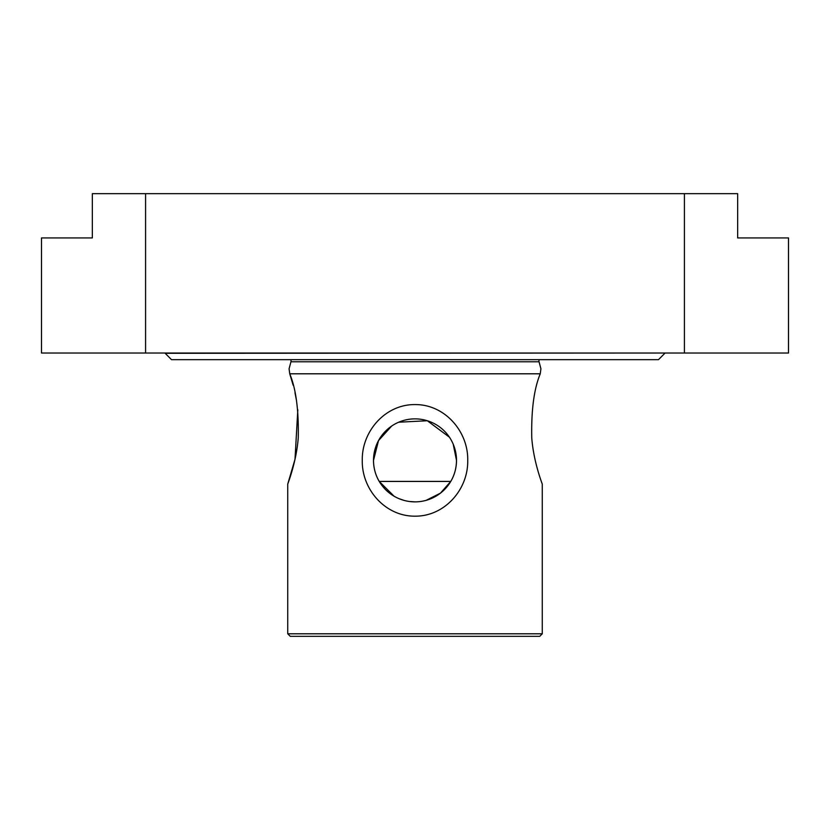 <?xml version="1.0" encoding="UTF-8"?>
<svg xmlns="http://www.w3.org/2000/svg" width="830" height="830" viewBox="0 0 830 830"><rect width="100%" height="100%" fill="white"/><g stroke="black" fill="none" stroke-linecap="round" stroke-linejoin="round"><path stroke-width="1.25" d="M539.313 359.67A2.77 2.77 0 0 0 539.043 361.766L290.957 361.766A2.77 2.77 0 0 0 290.687 359.67M664.83 353.3L658.47 359.67L171.53 359.67L165.17 353.3L664.83 353.03M415 633.798L287.73 633.798L290.261 636.33L539.739 636.33L542.27 633.798L415 633.798M415 516.167C385.296 516.457 361.652 489.347 362.274 460.37C361.683 431.372 385.317 404.272 415 404.584C444.735 404.283 468.348 431.455 467.726 460.37C468.328 489.41 444.641 516.488 415 516.167M293.146 385.213L289.743 373.801L540.257 373.801L540.921 368.779L540.257 373.801C534.022 388.803 531.19 410.155 531.76 437.867C533.607 462.372 542.415 484.222 542.27 484.129C542.415 484.232 533.545 462.165 531.75 437.732C531.21 409.999 534.053 388.689 540.257 373.801M290.957 361.766L289.079 368.779L289.743 373.801C295.968 388.782 298.81 410.124 298.25 437.815C296.414 462.289 287.605 484.17 287.73 484.129L295.003 459.301L297.814 409.792M296.59 401.046L294.982 392.756M394.053 496.195L379.217 481.4C375.502 475.123 373.593 468.12 373.5 460.37A41.5 41.5 0 0 0 415 501.87A41.5 41.5 0 0 0 456.5 460.37C456.396 468.141 454.487 475.154 450.783 481.4L440.429 493.165L426.091 500.365M415.125 501.87L409.522 501.507M404.086 500.407L398.877 498.612M379.258 481.452L450.742 481.452M379.217 481.4L450.783 481.4M289.743 373.801L289.079 368.779M539.043 361.766L540.921 368.779M684.418 353.03L788.5 353.03L788.5 237.93L737.663 237.93L737.663 193.67L92.338 193.67L92.338 237.93L41.5 237.93L41.5 353.03L684.418 353.03L684.418 193.67M145.582 193.67L145.582 353.03M453.211 444.175L456.5 460.37A41.5 41.5 0 0 0 415 418.87A41.5 41.5 0 0 0 373.5 460.37L378.522 440.585L391.656 426.06M398.69 422.211L427.326 420.748L449.435 437.202M287.73 484.129L287.73 633.798M542.27 484.129L542.27 633.798"/></g></svg>
